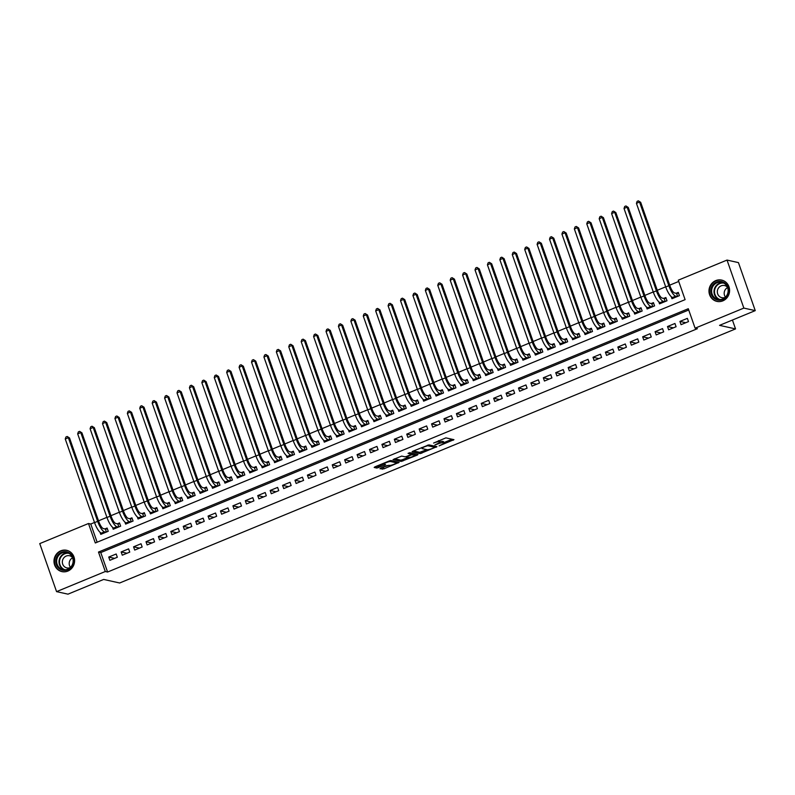 <?xml version="1.0" encoding="UTF-8"?>
<svg xmlns="http://www.w3.org/2000/svg" width="795" height="795" viewBox="0 0 795 795"><rect width="100%" height="100%" fill="white"/><g stroke="black" fill="none" stroke-linecap="round" stroke-linejoin="round"><path stroke-width="1.19" d="M439.069 445.886L453.955 439.665L445.896 437.866L433.583 443.063A4.392 0.805 160.7 0 1 438.91 441.772L439.585 441.921A4.392 0.805 160.7 0 1 439.834 442.08A4.392 0.805 160.7 0 1 437.121 443.849L434.905 444.962L437.747 443.988A4.392 0.805 160.7 0 1 443.083 442.696L443.749 442.845A4.392 0.805 160.7 0 1 443.998 443.004A4.392 0.805 160.7 0 1 441.285 444.773L439.069 445.886M60.758 550.836A10.911 10.285 102.5 0 1 66.671 550.309A10.911 10.285 102.5 0 1 74.591 560.038A10.911 10.285 102.5 0 1 67.843 571.078A10.911 10.285 102.5 0 1 61.931 571.615A10.911 10.285 102.5 0 1 54 561.876A10.911 10.285 102.5 0 1 60.758 550.836M715.748 280.615A10.911 10.285 102.5 0 1 721.661 280.088A10.911 10.285 102.5 0 1 729.581 289.817A10.911 10.285 102.5 0 1 722.834 300.858A10.911 10.285 102.5 0 1 716.921 301.394A10.911 10.285 102.5 0 1 708.991 291.656A10.911 10.285 102.5 0 1 715.748 280.615M380.735 468.146L379.97 468.752L383.896 468.851L399.13 462.362L390.981 460.524L389.321 460.921L374.942 466.854L374.167 467.46L376.9 468.066L384.72 465.125L385.565 464.568L384.134 464.22A3.677 0.676 160.7 0 1 383.935 464.091A3.677 0.676 160.7 0 1 386.678 462.422A3.677 0.676 160.7 0 1 390.653 461.527L395.97 462.71A3.677 0.676 160.7 0 1 396.168 462.839A3.677 0.676 160.7 0 1 393.426 464.509A3.677 0.676 160.7 0 1 389.451 465.403L386.897 465.612L380.735 468.146M727.028 260.074L738.436 262.608L755.25 310.626L719.555 325.354L735.534 328.911L119.657 582.993L103.678 579.436L67.973 594.163L56.564 591.629L39.75 543.611L88.484 523.507L95.301 542.975L685.101 299.645L678.284 280.178L727.028 260.074L743.842 308.092L695.098 328.196L688.281 308.728L98.481 552.058L105.298 571.516L56.564 591.629M755.25 310.626L743.842 308.092M688.728 309.99L100.766 552.565L107.583 572.032L697.384 328.703L695.098 328.196M107.583 572.032L105.298 571.516M420.138 453.617L436.952 446.671L428.893 444.882L412.844 451.222L412.068 451.818L420.138 453.617L419.68 452.315L426.835 449.652M417.236 455.098L401.187 461.438L393.038 459.59L401.714 456.091L404.983 456.817L406.652 456.419L411.581 454.184L408.044 453.339L409.803 452.673L418.001 454.492L417.236 455.098L416.938 454.253M100.071 532.322L100.786 534.359L108.239 531.289L107.096 528.039L104.93 528.943M112.493 527.204L113.208 529.241L120.651 526.161L119.518 522.921L117.342 523.816M124.904 522.086L125.62 524.114L133.073 521.043L131.93 517.793L129.764 518.698M137.326 516.959L138.042 518.996L145.485 515.915L144.352 512.676L142.176 513.57M149.738 511.841L150.454 513.868L157.907 510.797L156.764 507.548L154.598 508.452M162.16 506.713L162.876 508.75L170.319 505.67L169.186 502.43L167.01 503.324M174.572 501.595L175.288 503.623L182.741 500.552L181.598 497.302L179.431 498.207M186.994 496.468L187.709 498.505L195.153 495.424L194.02 492.184L191.843 493.079M199.406 491.35L200.121 493.377L207.575 490.306L206.432 487.057L204.265 487.961M211.828 486.222L212.543 488.259L219.986 485.179L218.854 481.939L216.677 482.833M224.24 481.104L224.955 483.131L232.408 480.061L231.266 476.821L229.099 477.716M236.662 475.976L237.377 478.014L244.82 474.933L243.687 471.693L241.511 472.588M249.073 470.859L249.789 472.886L257.242 469.815L256.099 466.576L253.933 467.47M261.495 465.731L262.211 467.768L269.654 464.697L268.521 461.448L266.345 462.342M273.907 460.613L274.623 462.64L282.076 459.57L280.933 456.33L278.767 457.224M286.329 455.485L287.045 457.522L294.488 454.452L293.355 451.202L291.179 452.097M298.741 450.368L299.457 452.395L306.91 449.324L305.767 446.084L303.601 446.979M311.163 445.24L311.878 447.277L319.322 444.206L318.189 440.957L316.012 441.851M323.575 440.122L324.29 442.149L331.744 439.078L330.601 435.839L328.434 436.733M335.997 434.994L336.712 437.031L344.156 433.961L343.023 430.711L340.846 431.606M348.409 429.876L349.124 431.904L356.577 428.833L355.435 425.593L353.268 426.488M360.831 424.749L361.536 426.786L368.989 423.715L367.856 420.466L365.68 421.36M373.243 419.631L373.958 421.658L381.411 418.587L380.268 415.348L378.102 416.242M385.664 414.503L386.37 416.54L393.823 413.47L392.69 410.22L390.514 411.114M398.076 409.385L398.792 411.413L406.245 408.342L405.102 405.102L402.936 405.997M410.498 404.257L411.204 406.295L418.657 403.224L417.524 399.974L415.348 400.869M422.91 399.14L423.626 401.167L431.079 398.096L429.936 394.857L427.77 395.751M435.332 394.012L436.038 396.049L443.491 392.978L442.358 389.729L440.182 390.623M447.744 388.894L448.459 390.931L455.913 387.851L454.77 384.611L452.603 385.505M460.166 383.766L460.871 385.804L468.325 382.733L467.192 379.483L465.015 380.378M472.578 378.649L473.293 380.686L480.746 377.605L479.604 374.366L477.437 375.26M485 373.521L485.705 375.558L493.158 372.487L492.026 369.238L489.849 370.142M497.412 368.403L498.127 370.44L505.58 367.36L504.437 364.12L502.271 365.014M509.833 363.275L510.539 365.312L517.992 362.242L516.859 358.992L514.683 359.897M522.245 358.157L522.961 360.195L530.414 357.114L529.271 353.874L527.105 354.769M534.667 353.03L535.373 355.067L542.826 351.996L541.693 348.747L539.517 349.651M547.079 347.912L547.795 349.949L555.248 346.868L554.105 343.629L551.939 344.523M559.501 342.784L560.207 344.821L567.66 341.751L566.527 338.501L564.351 339.405M571.913 337.666L572.629 339.703L580.082 336.623L578.939 333.383L576.773 334.278M584.335 332.539L585.041 334.576L592.494 331.505L591.361 328.255L589.184 329.16M596.747 327.421L597.462 329.458L604.916 326.377L603.773 323.138L601.606 324.032M609.169 322.303L609.874 324.33L617.327 321.26L616.195 318.01L614.018 318.914M621.581 317.175L622.296 319.212L629.749 316.132L628.606 312.892L626.44 313.786M634.003 312.057L634.708 314.085L642.161 311.014L641.028 307.764L638.852 308.669M646.415 306.93L647.13 308.967L654.583 305.886L653.44 302.647L651.274 303.541M658.836 301.812L659.542 303.839L666.995 300.768L665.862 297.519L663.686 298.423M681.047 324.668L688.5 321.597L687.367 318.358L679.914 321.428L681.047 324.668M668.635 329.796L676.088 326.725L674.945 323.476L667.502 326.546L668.635 329.796M656.213 334.914L663.666 331.843L662.533 328.603L655.08 331.674L656.213 334.914M643.801 340.041L651.254 336.971L650.111 333.721L642.668 336.792L643.801 340.041M631.379 345.159L638.832 342.089L637.699 338.849L630.246 341.92L631.379 345.159M618.967 350.287L626.42 347.216L625.277 343.967L617.834 347.037L618.967 350.287M606.555 355.405L613.998 352.334L612.865 349.094L605.412 352.165L606.555 355.405M594.133 360.533L601.586 357.462L600.444 354.212L593 357.283L594.133 360.533M581.721 365.65L589.165 362.58L588.032 359.34L580.579 362.411L581.721 365.65M569.299 370.778L576.753 367.707L575.61 364.458L568.167 367.529L569.299 370.778M556.888 375.896L564.331 372.825L563.198 369.586L555.745 372.656L556.888 375.896M544.466 381.024L551.919 377.943L550.776 374.703L543.333 377.774L544.466 381.024M532.054 386.141L539.497 383.071L538.364 379.831L530.911 382.902L532.054 386.141M519.632 391.269L527.085 388.189L525.942 384.949L518.499 388.02L519.632 391.269M507.22 396.387L514.663 393.316L513.53 390.067L506.077 393.147L507.22 396.387M494.798 401.515L502.251 398.434L501.108 395.195L493.665 398.265L494.798 401.515M482.386 406.633L489.829 403.562L488.696 400.312L481.243 403.393L482.386 406.633M469.964 411.76L477.417 408.68L476.275 405.44L468.831 408.511L469.964 411.76M457.552 416.878L464.996 413.807L463.863 410.558L456.409 413.639L457.552 416.878M445.13 422.006L452.584 418.925L451.441 415.686L443.998 418.756L445.13 422.006M432.719 427.124L440.162 424.053L439.029 420.803L431.576 423.884L432.719 427.124M420.297 432.251L427.75 429.171L426.607 425.931L419.164 429.002L420.297 432.251M407.885 437.369L415.328 434.299L414.195 431.049L406.742 434.13L407.885 437.369M395.463 442.497L402.916 439.416L401.773 436.177L394.33 439.247L395.463 442.497M383.051 447.615L390.494 444.544L389.361 441.295L381.908 444.375L383.051 447.615M370.629 452.743L378.082 449.662L376.939 446.422L369.496 449.493L370.629 452.743M358.217 457.86L365.66 454.79L364.527 451.54L357.074 454.621L358.217 457.86M345.795 462.988L353.248 459.908L352.106 456.668L344.662 459.739L345.795 462.988M333.383 468.106L340.826 465.035L339.694 461.786L332.24 464.866L333.383 468.106M320.961 473.234L328.415 470.153L327.272 466.913L319.828 469.984L320.961 473.234M308.549 478.352L315.993 475.281L314.86 472.031L307.407 475.112L308.549 478.352M296.128 483.479L303.581 480.399L302.438 477.159L294.995 480.23L296.128 483.479M283.716 488.597L291.159 485.526L290.026 482.277L282.573 485.357L283.716 488.597M271.294 493.715L278.747 490.644L277.614 487.405L270.161 490.475L271.294 493.715M258.882 498.843L266.325 495.772L265.192 492.522L257.739 495.603L258.882 498.843M246.46 503.96L253.913 500.89L252.78 497.65L245.327 500.721L246.46 503.96M234.048 509.088L241.491 506.017L240.358 502.768L232.905 505.839L234.048 509.088M221.626 514.206L229.079 511.135L227.946 507.896L220.493 510.966L221.626 514.206M209.214 519.334L216.657 516.263L215.524 513.014L208.071 516.084L209.214 519.334M196.792 524.452L204.245 521.381L203.113 518.141L195.659 521.212L196.792 524.452M184.38 529.579L191.824 526.509L190.691 523.259L183.238 526.33L184.38 529.579M171.958 534.697L179.412 531.626L178.279 528.387L170.826 531.457L171.958 534.697M159.547 539.825L166.99 536.754L165.857 533.505L158.404 536.575L159.547 539.825M147.125 544.943L154.578 541.872L153.445 538.632L145.992 541.703L147.125 544.943M134.713 550.07L142.156 547L141.023 543.75L133.57 546.821L134.713 550.07M122.291 555.188L129.744 552.118L128.611 548.878L121.158 551.949L122.291 555.188M116.189 553.996L108.736 557.066L109.879 560.316L117.322 557.245L116.189 553.996M678.731 281.45L669.698 285.166M665.673 286.836L657.286 290.294M653.261 291.954L644.864 295.412M640.84 297.082L632.452 300.54M628.428 302.199L620.03 305.658M616.006 307.317L607.619 310.785M603.594 312.445L595.197 315.903M591.172 317.563L582.785 321.031M578.76 322.691L570.363 326.149M566.338 327.808L557.951 331.276M553.926 332.936L545.529 336.394M541.504 338.054L533.117 341.522M529.092 343.182L520.695 346.64M516.67 348.299L508.283 351.768M504.259 353.427L495.861 356.885M491.837 358.545L483.449 362.013M479.425 363.673L471.028 367.131M467.003 368.791L458.616 372.259M454.591 373.918L446.194 377.377M442.169 379.036L433.782 382.504M429.757 384.164L421.36 387.622M417.335 389.282L408.948 392.75M404.923 394.409L396.526 397.868M392.501 399.527L384.114 402.995M380.09 404.655L371.692 408.113M367.678 409.773L359.28 413.241M355.256 414.901L346.859 418.359M342.844 420.018L334.447 423.487M330.422 425.146L322.025 428.604M318.01 430.264L309.613 433.732M305.588 435.392L297.191 438.85M293.176 440.51L284.779 443.978M280.754 445.637L272.357 449.096M268.342 450.755L259.945 454.223M255.92 455.883L247.523 459.341M243.508 461.001L235.111 464.469M231.087 466.128L222.689 469.587M218.675 471.246L210.278 474.714M206.253 476.374L197.856 479.832M193.841 481.492L185.444 484.95M181.419 486.62L173.022 490.078M169.007 491.737L160.61 495.196M156.585 496.865L148.188 500.323M144.173 501.983L135.776 505.441M131.751 507.101L123.364 510.569M119.339 512.228L110.942 515.687M106.918 517.346L98.53 520.814M94.506 522.474L90.769 524.014L97.139 542.21M671.248 296.684L671.964 298.721L679.417 295.641L678.274 292.401L676.108 293.295M735.534 328.911L732.424 320.047M90.769 524.014L88.484 523.507M100.766 552.565L98.481 552.058M679.914 321.428L685.767 322.73M667.502 326.546L673.345 327.848M655.08 331.674L660.933 332.976M642.668 336.792L648.511 338.094M630.246 341.92L636.099 343.221M617.834 347.037L623.678 348.339M605.412 352.165L611.266 353.467M593 357.283L598.844 358.585M580.579 362.411L586.432 363.713M568.167 367.529L574.01 368.83M555.745 372.656L561.598 373.958M543.333 377.774L549.176 379.076M530.911 382.902L536.764 384.204M518.499 388.02L524.342 389.321M506.077 393.147L511.93 394.449M493.665 398.265L499.508 399.567M481.243 403.393L487.097 404.695M468.831 408.511L474.675 409.813M456.409 413.639L462.263 414.94M443.998 418.756L449.841 420.058M431.576 423.884L437.429 425.186M419.164 429.002L425.007 430.304M406.742 434.13L412.595 435.431M394.33 439.247L400.173 440.549M381.908 444.375L387.761 445.677M369.496 449.493L375.339 450.795M357.074 454.621L362.927 455.923M344.662 459.739L350.506 461.04M332.24 464.866L338.094 466.158M319.828 469.984L325.672 471.286M307.407 475.112L313.26 476.404M294.995 480.23L300.838 481.531M282.573 485.357L288.426 486.649M270.161 490.475L276.004 491.777M257.739 495.603L263.592 496.895M245.327 500.721L251.17 502.023M232.905 505.839L238.758 507.14M220.493 510.966L226.337 512.268M208.071 516.084L213.925 517.386M195.659 521.212L201.503 522.514M183.238 526.33L189.091 527.632M170.826 531.457L176.669 532.759M158.404 536.575L164.257 537.877M145.992 541.703L151.835 543.005M133.57 546.821L139.423 548.123M121.158 551.949L127.001 553.25M108.736 557.066L114.589 558.368M443.998 443.004L443.54 441.702A4.392 0.805 160.7 0 0 443.302 441.553L443.749 442.845M439.744 441.831A4.392 0.805 160.7 0 1 442.626 441.404L443.302 441.553M439.834 442.08L439.377 440.778A4.392 0.805 160.7 0 0 439.128 440.619L439.585 441.921M443.868 442.626L452.067 439.238M413.509 450.944L419.68 452.315M434.517 446.482L435.064 446.253M434.219 447.694L434.756 447.267L427.68 445.697L424.739 446.71A4.392 0.805 160.7 0 0 422.026 448.479A4.392 0.805 160.7 0 0 422.274 448.638L427.114 449.712A4.392 0.805 160.7 0 0 432.45 448.42L434.219 447.694M416.113 454.074L414.94 454.561M407.885 457.463L402.399 459.729L402.846 461.03M394.559 458.765L400.73 460.136L402.399 459.729M411.095 452.971L411.502 454.134M408.372 457.572A3.677 0.676 160.7 0 0 412.357 456.688A3.677 0.676 160.7 0 0 415.099 455.018A3.677 0.676 160.7 0 0 414.901 454.889L411.363 454.869L406.424 457.115L408.372 457.572M412.158 453.19L411.313 453.418M375.598 466.585L378.112 466.367L383.896 463.982M381.401 467.867L388.934 465.284M396.009 462.372L397.162 461.895M677.608 296.386L676.565 293.395L674.528 292.948A6.996 1.948 -112.4 0 1 669.976 285.952L640.681 202.318L639.548 202.059L668.833 285.693A10.494 2.932 67.6 0 0 675.661 296.187L677.241 296.545M676.565 293.395L678.552 293.176M636.437 203.341L637.123 201.344L638.365 200.837L639.548 202.059L636.437 203.341L665.733 286.975A10.494 2.932 67.6 0 0 672.56 297.469L674.14 297.827M638.365 200.837L640.681 202.318M716.583 282.066A9.441 8.894 102.5 0 1 728.031 287.363A9.441 8.894 102.5 0 1 722.725 299.576A9.441 8.894 102.5 0 1 711.277 294.279A9.441 8.894 102.5 0 1 716.583 282.066M722.725 298.98A8.745 8.238 -77.5 0 0 728.131 290.135A8.745 8.238 -77.5 0 0 721.781 282.334A8.745 8.238 -77.5 0 0 717.04 282.762A8.745 8.238 -77.5 0 0 711.634 291.606A8.745 8.238 -77.5 0 0 717.984 299.407A8.745 8.238 -77.5 0 0 722.725 298.98M727.465 287.214A6.221 5.863 -77.5 0 0 717.338 292.143A6.221 5.863 -77.5 0 0 725.199 297.4M723.559 280.724A10.842 10.216 -77.5 0 0 722.009 280.238A10.842 10.216 -77.5 0 0 716.136 280.764A10.842 10.216 -77.5 0 0 709.428 291.735A10.842 10.216 -77.5 0 0 717.299 301.404A10.842 10.216 -77.5 0 0 718.909 301.623M725.477 297.141A6.221 5.863 102.5 0 1 727.604 287.571M70.387 553.668A9.441 8.894 102.5 0 1 71.51 566.895A9.441 8.894 102.5 0 1 58.939 568.415A9.441 8.894 102.5 0 1 57.816 555.188A9.441 8.894 102.5 0 1 70.387 553.668M59.595 567.918A8.745 8.238 -77.5 0 0 62.994 569.627A8.745 8.238 -77.5 0 0 72.285 564.798A8.745 8.238 -77.5 0 0 70.189 554.264A8.745 8.238 -77.5 0 0 66.79 552.555A8.745 8.238 -77.5 0 0 57.498 557.384A8.745 8.238 -77.5 0 0 59.595 567.918M72.474 557.434A6.221 5.863 -77.5 0 0 62.964 559.193A6.221 5.863 -77.5 0 0 70.208 567.62M68.569 550.945A10.842 10.216 -77.5 0 0 67.019 550.458A10.842 10.216 -77.5 0 0 55.501 556.45A10.842 10.216 -77.5 0 0 58.095 569.508A10.842 10.216 -77.5 0 0 62.308 571.625A10.842 10.216 -77.5 0 0 63.918 571.844M70.487 567.362A6.221 5.863 102.5 0 1 72.613 557.792M665.196 301.514L664.143 298.522L662.116 298.065A6.996 1.948 -112.4 0 1 657.554 291.069L628.269 207.435L627.126 207.187L656.412 290.821A10.494 2.932 67.6 0 0 663.249 301.315L664.819 301.663M664.143 298.522L666.131 298.304M624.025 208.469L624.701 206.471L625.943 205.955L627.126 207.187L624.025 208.469L653.311 292.103A10.494 2.932 67.6 0 0 660.148 302.597L661.718 302.945M625.943 205.955L628.269 207.435M652.774 306.632L651.731 303.64L649.694 303.193A6.996 1.948 -112.4 0 1 645.143 296.197L615.847 212.563L614.714 212.305L644 295.939A10.494 2.932 67.6 0 0 650.827 306.433L652.407 306.791M651.731 303.64L653.719 303.422M611.603 213.587L612.289 211.589L613.531 211.082L614.714 212.305L611.603 213.587L640.899 297.221A10.494 2.932 67.6 0 0 647.726 307.715L649.306 308.072M613.531 211.082L615.847 212.563M640.363 311.759L639.309 308.768L637.282 308.311A6.996 1.948 -112.4 0 1 632.721 301.315L603.435 217.681L602.292 217.433L631.578 301.066A10.494 2.932 67.6 0 0 638.415 311.56L639.985 311.908M639.309 308.768L641.297 308.549M599.192 218.714L599.867 216.717L601.109 216.2L602.292 217.433L599.192 218.714L628.477 302.348A10.494 2.932 67.6 0 0 635.314 312.842L636.884 313.19M601.109 216.2L603.435 217.681M627.941 316.877L626.897 313.886L624.86 313.439A6.996 1.948 -112.4 0 1 620.309 306.443L591.013 222.809L589.88 222.55L619.166 306.184A10.494 2.932 67.6 0 0 625.993 316.678L627.573 317.036M626.897 313.886L628.885 313.667M586.77 223.832L587.455 221.835L588.697 221.328L589.88 222.55L586.77 223.832L616.065 307.466A10.494 2.932 67.6 0 0 622.892 317.96L624.472 318.308M588.697 221.328L591.013 222.809M615.529 322.005L614.475 319.014L612.448 318.557A6.996 1.948 -112.4 0 1 607.887 311.56L578.601 227.927L577.458 227.678L606.744 311.312A10.494 2.932 67.6 0 0 613.581 321.806L615.151 322.154M614.475 319.014L616.463 318.795M574.358 228.96L575.033 226.963L576.276 226.446L577.458 227.678L574.358 228.96L603.644 312.594A10.494 2.932 67.6 0 0 610.481 323.088L612.051 323.436M576.276 226.446L578.601 227.927M603.107 327.123L602.063 324.131L600.026 323.684A6.996 1.948 -112.4 0 1 595.475 316.688L566.189 233.054L565.046 232.796L594.332 316.43A10.494 2.932 67.6 0 0 601.159 326.924L602.739 327.282M602.063 324.131L604.051 323.913M561.936 234.078L562.621 232.08L563.864 231.574L565.046 232.796L561.936 234.078L591.232 317.712A10.494 2.932 67.6 0 0 598.059 328.206L599.639 328.554M563.864 231.574L566.189 233.054M590.695 332.25L589.642 329.259L587.614 328.802A6.996 1.948 -112.4 0 1 583.053 321.806L553.767 238.172L552.624 237.924L581.91 321.558A10.494 2.932 67.6 0 0 588.747 332.052L590.317 332.399M589.642 329.259L591.629 329.041M549.524 239.206L550.21 237.208L551.442 236.691L552.624 237.924L549.524 239.206L578.81 322.84A10.494 2.932 67.6 0 0 585.647 333.334L587.217 333.681M551.442 236.691L553.767 238.172M578.273 337.368L577.23 334.377L575.192 333.93A6.996 1.948 -112.4 0 1 570.641 326.934L541.355 243.3L540.212 243.041L569.498 326.675A10.494 2.932 67.6 0 0 576.325 337.169L577.905 337.527M577.23 334.377L579.217 334.158M537.102 244.323L537.788 242.326L539.03 241.819L540.212 243.041L537.102 244.323L566.398 327.957A10.494 2.932 67.6 0 0 573.225 338.451L574.805 338.799M539.03 241.819L541.355 243.3M565.861 342.496L564.808 339.505L562.781 339.048A6.996 1.948 -112.4 0 1 558.219 332.052L528.933 248.418L527.791 248.169L524.69 249.451L553.976 333.085A10.494 2.932 67.6 0 0 560.813 343.579L562.333 343.917M564.808 339.505L566.795 339.286M524.69 249.451L525.376 247.454L526.608 246.937L527.791 248.169L557.076 331.803A10.494 2.932 67.6 0 0 563.913 342.297L565.483 342.645M526.608 246.937L528.933 248.418M553.439 347.614L552.396 344.623L550.359 344.175A6.996 1.948 -112.4 0 1 545.807 337.179L516.521 253.545L515.379 253.287L544.664 336.921A10.494 2.932 67.6 0 0 551.492 347.415L553.072 347.773M552.396 344.623L554.383 344.404M512.268 254.569L512.954 252.572L514.196 252.065L515.379 253.287L512.268 254.569L541.564 338.203A10.494 2.932 67.6 0 0 548.391 348.697L549.971 349.045M514.196 252.065L516.521 253.545M541.027 352.741L539.974 349.75L537.947 349.293A6.996 1.948 -112.4 0 1 533.385 342.297L504.1 258.663L502.957 258.415L532.243 342.049A10.494 2.932 67.6 0 0 539.08 352.543L540.65 352.891M539.974 349.75L541.961 349.532M499.856 259.687L500.542 257.699L501.774 257.183L502.957 258.415L499.856 259.687L529.142 343.331A10.494 2.932 67.6 0 0 535.979 353.825L537.549 354.173M501.774 257.183L504.1 258.663M528.605 357.859L527.562 354.868L525.525 354.421A6.996 1.948 -112.4 0 1 520.973 347.425L491.688 263.791L490.545 263.533L519.831 347.167A10.494 2.932 67.6 0 0 526.658 357.661L528.238 358.018M527.562 354.868L529.549 354.649M487.434 264.815L488.12 262.817L489.362 262.31L490.545 263.533L487.434 264.815L516.73 348.448A10.494 2.932 67.6 0 0 523.557 358.942L525.137 359.29M489.362 262.31L491.688 263.791M516.194 362.987L515.14 359.996L513.113 359.539A6.996 1.948 -112.4 0 1 508.552 352.543L479.266 268.909L478.123 268.66L507.409 352.294A10.494 2.932 67.6 0 0 514.246 362.788L515.816 363.136M515.14 359.996L517.128 359.777M475.022 269.932L475.708 267.945L476.94 267.428L478.123 268.66L475.022 269.932L504.308 353.576A10.494 2.932 67.6 0 0 511.145 364.07L512.715 364.418M476.94 267.428L479.266 268.909M503.772 368.105L502.728 365.114L500.691 364.666A6.996 1.948 -112.4 0 1 496.14 357.671L466.854 274.036L465.711 273.778L494.997 357.412A10.494 2.932 67.6 0 0 501.824 367.906L503.404 368.254M502.728 365.114L504.716 364.895M462.601 275.06L463.286 273.063L464.528 272.556L465.711 273.778L462.601 275.06L491.896 358.694A10.494 2.932 67.6 0 0 498.723 369.188L500.303 369.536M464.528 272.556L466.854 274.036M491.36 373.233L490.306 370.241L488.279 369.784A6.996 1.948 -112.4 0 1 483.718 362.788L454.432 279.154L453.289 278.906L482.575 362.54A10.494 2.932 67.6 0 0 489.412 373.034L490.982 373.382M490.306 370.241L492.294 370.023M450.189 280.178L450.874 278.19L452.107 277.674L453.289 278.906L450.189 280.178L479.474 363.822A10.494 2.932 67.6 0 0 486.311 374.316L487.882 374.664M452.107 277.674L454.432 279.154M478.938 378.35L477.894 375.359L475.857 374.912A6.996 1.948 -112.4 0 1 471.306 367.916L442.02 284.282L440.877 284.024L470.163 367.658A10.494 2.932 67.6 0 0 477 378.152L478.57 378.5M477.894 375.359L479.882 375.141M437.767 285.306L438.452 283.308L439.695 282.801L440.877 284.024L437.767 285.306L467.062 368.94A10.494 2.932 67.6 0 0 473.89 379.434L475.47 379.781M439.695 282.801L442.02 284.282M466.526 383.478L465.472 380.487L463.445 380.03A6.996 1.948 -112.4 0 1 458.884 373.034L429.598 289.4L428.455 289.151L457.751 372.785A10.494 2.932 67.6 0 0 464.578 383.279L466.148 383.627M465.472 380.487L467.46 380.268M425.355 290.423L426.041 288.436L427.283 287.919L428.455 289.151L425.355 290.423L454.641 374.067A10.494 2.932 67.6 0 0 461.478 384.561L463.048 384.909M427.283 287.919L429.598 289.4M454.104 388.596L453.061 385.605L451.023 385.158A6.996 1.948 -112.4 0 1 446.472 378.162L417.186 294.528L416.043 294.269L445.329 377.903A10.494 2.932 67.6 0 0 452.166 388.397L453.736 388.745M453.061 385.605L455.048 385.386M412.933 295.551L413.619 293.554L414.861 293.047L416.043 294.269L412.933 295.551L442.229 379.185A10.494 2.932 67.6 0 0 449.056 389.679L450.636 390.027M414.861 293.047L417.186 294.528M441.692 393.724L440.639 390.733L438.611 390.275A6.996 1.948 -112.4 0 1 434.05 383.279L404.764 299.645L403.622 299.397L400.521 300.669L429.807 384.313A10.494 2.932 67.6 0 0 436.644 394.807L438.164 395.145M440.639 390.733L442.626 390.514M400.521 300.669L401.207 298.682L402.449 298.165L403.622 299.397L432.917 383.031A10.494 2.932 67.6 0 0 439.744 393.525L441.324 393.873M402.449 298.165L404.764 299.645M429.27 398.842L428.227 395.85L426.19 395.403A6.996 1.948 -112.4 0 1 421.638 388.407L392.352 304.773L391.21 304.515L420.495 388.149A10.494 2.932 67.6 0 0 427.332 398.643L428.903 398.991M428.227 395.85L430.214 395.632M388.099 305.797L388.785 303.799L390.027 303.293L391.21 304.515L388.099 305.797L417.395 389.431A10.494 2.932 67.6 0 0 424.222 399.925L425.802 400.273M390.027 303.293L392.352 304.773M416.858 403.969L415.805 400.978L413.778 400.521A6.996 1.948 -112.4 0 1 409.216 393.525L379.93 309.891L378.788 309.633L408.083 393.277A10.494 2.932 67.6 0 0 414.911 403.771L416.491 404.118M415.805 400.978L417.792 400.76M375.687 310.915L376.373 308.927L377.615 308.41L378.788 309.633L375.687 310.915L404.973 394.549A10.494 2.932 67.6 0 0 411.81 405.053L413.38 405.4M377.615 308.41L379.93 309.891M404.436 409.087L403.393 406.096L401.356 405.649A6.996 1.948 -112.4 0 1 396.804 398.653L367.519 315.019L366.376 314.76L395.662 398.394A10.494 2.932 67.6 0 0 402.499 408.888L404.069 409.236M403.393 406.096L405.38 405.877M363.265 316.042L363.951 314.045L365.193 313.538L366.376 314.76L363.265 316.042L392.561 399.676A10.494 2.932 67.6 0 0 399.388 410.17L400.968 410.518M365.193 313.538L367.519 315.019M392.024 414.205L390.971 411.224L388.944 410.767A6.996 1.948 -112.4 0 1 384.382 403.771L355.097 320.137L353.954 319.878L383.25 403.522A10.494 2.932 67.6 0 0 390.077 414.016L391.657 414.364M390.971 411.224L392.959 411.005M350.853 321.16L351.539 319.173L352.781 318.656L353.954 319.878L350.853 321.16L380.139 404.794A10.494 2.932 67.6 0 0 386.976 415.288L388.546 415.646M352.781 318.656L355.097 320.137M379.603 419.333L378.559 416.341L376.522 415.894A6.996 1.948 -112.4 0 1 371.971 408.898L342.685 325.254L341.542 325.006L370.828 408.64A10.494 2.932 67.6 0 0 377.665 419.134L379.235 419.482M378.559 416.341L380.547 416.123M338.432 326.288L339.117 324.29L340.359 323.784L341.542 325.006L338.432 326.288L367.727 409.922A10.494 2.932 67.6 0 0 374.554 420.416L376.134 420.764M340.359 323.784L342.685 325.254M367.191 424.451L366.137 421.469L364.11 421.012A6.996 1.948 -112.4 0 1 359.549 414.016L330.263 330.382L329.12 330.124L358.416 413.768A10.494 2.932 67.6 0 0 365.243 424.262L366.823 424.609M366.137 421.469L368.125 421.251M326.02 331.406L326.705 329.418L327.947 328.901L329.12 330.124L326.02 331.406L355.305 415.04A10.494 2.932 67.6 0 0 362.142 425.534L363.713 425.891M327.947 328.901L330.263 330.382M354.769 429.578L353.725 426.587L351.688 426.14A6.996 1.948 -112.4 0 1 347.137 419.144L317.851 335.5L316.708 335.252L345.994 418.885A10.494 2.932 67.6 0 0 352.831 429.38L354.401 429.727M353.725 426.587L355.713 426.368M313.598 336.533L314.283 334.536L315.526 334.019L316.708 335.252L313.598 336.533L342.893 420.167A10.494 2.932 67.6 0 0 349.721 430.661L351.301 431.009M315.526 334.019L317.851 335.5M342.357 434.696L341.303 431.715L339.276 431.258A6.996 1.948 -112.4 0 1 334.715 424.262L305.429 340.628L304.286 340.369L333.582 424.013A10.494 2.932 67.6 0 0 340.409 434.507L341.989 434.855M341.303 431.715L343.291 431.496M301.186 341.651L301.871 339.664L303.114 339.147L304.286 340.369L301.186 341.651L330.472 425.285A10.494 2.932 67.6 0 0 337.309 435.779L338.879 436.137M303.114 339.147L305.429 340.628M329.935 439.824L328.892 436.833L326.854 436.385A6.996 1.948 -112.4 0 1 322.303 429.389L293.017 345.746L291.874 345.497L321.16 429.131A10.494 2.932 67.6 0 0 327.997 439.625L329.567 439.973M328.892 436.833L330.879 436.614M288.764 346.779L289.45 344.782L290.692 344.265L291.874 345.497L288.764 346.779L318.06 430.413A10.494 2.932 67.6 0 0 324.887 440.907L326.467 441.255M290.692 344.265L293.017 345.746M317.523 444.942L316.47 441.96L314.442 441.503A6.996 1.948 -112.4 0 1 309.881 434.507L280.595 350.873L279.452 350.615L276.352 351.897L305.638 435.531A10.494 2.932 67.6 0 0 312.475 446.025L313.995 446.363M316.47 441.96L318.457 441.742M276.352 351.897L277.038 349.899L278.28 349.393L279.452 350.615L308.748 434.259A10.494 2.932 67.6 0 0 315.575 444.753L317.155 445.101M278.28 349.393L280.595 350.873M305.101 450.069L304.058 447.078L302.021 446.631A6.996 1.948 -112.4 0 1 297.469 439.635L268.183 355.991L267.041 355.743L296.326 439.377A10.494 2.932 67.6 0 0 303.163 449.871L304.733 450.218M304.058 447.078L306.045 446.86M263.93 357.025L264.616 355.027L265.858 354.51L267.041 355.743L263.93 357.025L293.226 440.659A10.494 2.932 67.6 0 0 300.053 451.153L301.633 451.5M265.858 354.51L268.183 355.991M292.689 455.187L291.636 452.206L289.609 451.749A6.996 1.948 -112.4 0 1 285.047 444.753L255.761 361.119L254.619 360.86L283.914 444.494A10.494 2.932 67.6 0 0 290.741 454.998L292.322 455.346M291.636 452.206L293.623 451.987M251.518 362.142L252.204 360.145L253.446 359.638L254.619 360.86L251.518 362.142L280.804 445.776A10.494 2.932 67.6 0 0 287.641 456.27L289.211 456.628M253.446 359.638L255.761 361.119M280.267 460.315L279.224 457.324L277.187 456.877A6.996 1.948 -112.4 0 1 272.635 449.881L243.35 366.237L242.207 365.988L271.493 449.622A10.494 2.932 67.6 0 0 278.329 460.116L279.9 460.464M279.224 457.324L281.211 457.105M239.096 367.27L239.782 365.273L241.024 364.756L242.207 365.988L239.096 367.27L268.392 450.904A10.494 2.932 67.6 0 0 275.219 461.398L276.799 461.746M241.024 364.756L243.35 366.237M267.855 465.433L266.802 462.452L264.775 461.994A6.996 1.948 -112.4 0 1 260.213 454.998L230.928 371.364L229.785 371.106L259.081 454.74A10.494 2.932 67.6 0 0 265.908 465.234L267.488 465.592M266.802 462.452L268.79 462.233M226.684 372.388L227.37 370.391L228.612 369.884L229.785 371.106L226.684 372.388L255.97 456.022A10.494 2.932 67.6 0 0 262.807 466.516L264.377 466.874M228.612 369.884L230.928 371.364M255.434 470.56L254.39 467.569L252.353 467.122A6.996 1.948 -112.4 0 1 247.802 460.116L218.516 376.482L217.373 376.234L246.659 459.868A10.494 2.932 67.6 0 0 253.496 470.362L255.066 470.71M254.39 467.569L256.378 467.351M214.262 377.516L214.948 375.518L216.19 375.002L217.373 376.234L214.262 377.516L243.558 461.15A10.494 2.932 67.6 0 0 250.385 471.644L251.965 471.991M216.19 375.002L218.516 376.482M243.022 475.678L241.968 472.697L239.941 472.24A6.996 1.948 -112.4 0 1 235.38 465.244L206.094 381.61L204.951 381.352L234.247 464.986A10.494 2.932 67.6 0 0 241.074 475.48L242.654 475.837M241.968 472.697L243.956 472.478M201.851 382.634L202.536 380.636L203.778 380.129L204.951 381.352L201.851 382.634L231.136 466.267A10.494 2.932 67.6 0 0 237.973 476.762L239.543 477.119M203.778 380.129L206.094 381.61M230.6 480.806L229.556 477.815L227.519 477.358A6.996 1.948 -112.4 0 1 222.968 470.362L193.682 386.728L192.539 386.479L221.825 470.113A10.494 2.932 67.6 0 0 228.662 480.607L230.232 480.955M229.556 477.815L231.544 477.596M189.429 387.761L190.114 385.764L191.357 385.247L192.539 386.479L189.429 387.761L218.724 471.395A10.494 2.932 67.6 0 0 225.551 481.889L227.132 482.237M191.357 385.247L193.682 386.728M218.188 485.924L217.134 482.943L215.107 482.486A6.996 1.948 -112.4 0 1 210.546 475.49L181.26 391.856L180.117 391.597L209.413 475.231A10.494 2.932 67.6 0 0 216.24 485.725L217.82 486.083M217.134 482.943L219.122 482.724M177.017 392.879L177.702 390.882L178.945 390.375L180.117 391.597L177.017 392.879L206.303 476.513A10.494 2.932 67.6 0 0 213.139 487.007L214.71 487.365M178.945 390.375L181.26 391.856M205.766 491.052L204.722 488.06L202.685 487.603A6.996 1.948 -112.4 0 1 198.134 480.607L168.848 396.973L167.705 396.725L196.991 480.359A10.494 2.932 67.6 0 0 203.828 490.853L205.398 491.201M204.722 488.06L206.71 487.842M164.595 398.007L165.28 396.009L166.523 395.493L167.705 396.725L164.595 398.007L193.891 481.641A10.494 2.932 67.6 0 0 200.718 492.135L202.298 492.483M166.523 395.493L168.848 396.973M193.354 496.169L192.301 493.178L190.273 492.731A6.996 1.948 -112.4 0 1 185.712 485.735L156.426 402.101L155.283 401.843L152.183 403.125L181.469 486.759A10.494 2.932 67.6 0 0 188.306 497.253L189.826 497.591M192.301 493.178L194.288 492.96M152.183 403.125L152.869 401.127L154.111 400.62L155.283 401.843L184.579 485.477A10.494 2.932 67.6 0 0 191.406 495.971L192.986 496.328M154.111 400.62L156.426 402.101M180.932 501.297L179.889 498.306L177.851 497.849A6.996 1.948 -112.4 0 1 173.3 490.853L144.014 407.219L142.871 406.97L172.157 490.604A10.494 2.932 67.6 0 0 178.994 501.098L180.564 501.446M179.889 498.306L181.876 498.087M139.761 408.252L140.447 406.255L141.689 405.738L142.871 406.97L139.761 408.252L169.057 491.886A10.494 2.932 67.6 0 0 175.884 502.38L177.464 502.728M141.689 405.738L144.014 407.219M168.52 506.415L167.477 503.424L165.439 502.977A6.996 1.948 -112.4 0 1 160.878 495.981L131.592 412.347L130.45 412.088L159.745 495.722A10.494 2.932 67.6 0 0 166.572 506.216L168.152 506.574M167.477 503.424L169.454 503.205M127.349 413.37L128.035 411.373L129.277 410.866L130.45 412.088L127.349 413.37L156.635 497.004A10.494 2.932 67.6 0 0 163.472 507.498L165.042 507.846M129.277 410.866L131.592 412.347M156.098 511.543L155.055 508.552L153.018 508.094A6.996 1.948 -112.4 0 1 148.466 501.098L119.18 417.464L118.038 417.216L147.323 500.85A10.494 2.932 67.6 0 0 154.16 511.344L155.731 511.692M155.055 508.552L157.042 508.333M114.927 418.498L115.613 416.5L116.855 415.984L118.038 417.216L114.927 418.498L144.223 502.132A10.494 2.932 67.6 0 0 151.05 512.626L152.63 512.974M116.855 415.984L119.18 417.464M143.686 516.661L142.643 513.669L140.606 513.222A6.996 1.948 -112.4 0 1 136.044 506.226L106.759 422.592L105.616 422.334L134.911 505.968A10.494 2.932 67.6 0 0 141.739 516.462L143.319 516.82M142.643 513.669L144.62 513.451M102.515 423.616L103.201 421.618L104.443 421.111L105.616 422.334L102.515 423.616L131.801 507.25A10.494 2.932 67.6 0 0 138.638 517.744L140.208 518.092M104.443 421.111L106.759 422.592M131.264 521.788L130.221 518.797L128.184 518.34A6.996 1.948 -112.4 0 1 123.632 511.344L94.347 427.71L93.204 427.462L122.49 511.096A10.494 2.932 67.6 0 0 129.327 521.59L130.897 521.937M130.221 518.797L132.208 518.579M90.093 428.743L90.779 426.746L92.021 426.229L93.204 427.462L90.093 428.743L119.389 512.378A10.494 2.932 67.6 0 0 126.216 522.871L127.796 523.219M92.021 426.229L94.347 427.71M118.852 526.906L117.809 523.915L115.772 523.468A6.996 1.948 -112.4 0 1 111.211 516.472L81.925 432.838L80.782 432.579L110.078 516.213A10.494 2.932 67.6 0 0 116.905 526.707L118.485 527.065M117.809 523.915L119.787 523.696M77.681 433.861L78.367 431.864L79.609 431.357L80.782 432.579L77.681 433.861L106.967 517.495A10.494 2.932 67.6 0 0 113.804 527.989L115.374 528.337M79.609 431.357L81.925 432.838M106.431 532.034L105.387 529.043L103.35 528.586A6.996 1.948 -112.4 0 1 98.799 521.59L69.513 437.956L68.37 437.707L97.656 521.341A10.494 2.932 67.6 0 0 104.493 531.835L106.063 532.183M105.387 529.043L107.375 528.824M65.26 438.989L65.945 436.992L67.187 436.475L68.37 437.707L65.26 438.989L94.555 522.623A10.494 2.932 67.6 0 0 101.382 533.117L102.962 533.465M67.187 436.475L69.513 437.956M442.626 441.404L443.083 442.696M438.512 440.629L438.91 441.772M452.892 439.426L453.19 440.261M435.889 446.442L436.187 447.277M421.35 451.918L421.807 453.21M434.815 447.307L434.388 446.104L434.756 447.267M427.491 445.18L427.68 445.697M400.73 460.136L401.187 461.438M414.483 453.716L414.901 454.889M412.615 453.299L413.022 454.472M395.552 461.537L395.97 462.71M390.325 460.593L390.653 461.527M384.432 464.28L384.72 465.125M378.112 466.367L378.569 467.659M376.442 466.764L376.9 468.066M397.987 462.074L398.285 462.919M383.448 467.549L383.896 468.851M381.779 467.957L382.236 469.249M675.661 296.187L672.56 297.469M668.833 285.693L665.733 286.975M719.197 299.576A8.745 8.238 102.5 0 1 713.999 291.497A8.745 8.238 102.5 0 1 719.415 283.288A8.745 8.238 102.5 0 1 722.953 282.692M723.818 283.099A8.457 7.97 -77.5 0 0 720.151 299.576M64.206 569.796A8.745 8.238 102.5 0 1 61.97 568.445A8.745 8.238 102.5 0 1 59.625 558.507A8.745 8.238 102.5 0 1 67.963 552.913M68.827 553.32A8.457 7.97 -77.5 0 0 65.16 569.796M663.249 301.315L660.148 302.597M656.412 290.821L653.311 292.103M650.827 306.433L647.726 307.715M644 295.939L640.899 297.221M638.415 311.56L635.314 312.842M631.578 301.066L628.477 302.348M625.993 316.678L622.892 317.96M619.166 306.184L616.065 307.466M613.581 321.806L610.481 323.088M606.744 311.312L603.644 312.594M601.159 326.924L598.059 328.206M594.332 316.43L591.232 317.712M588.747 332.052L585.647 333.334M581.91 321.558L578.81 322.84M576.325 337.169L573.225 338.451M569.498 326.675L566.398 327.957M563.913 342.297L560.813 343.579M557.076 331.803L553.976 333.085M551.492 347.415L548.391 348.697M544.664 336.921L541.564 338.203M539.08 352.543L535.979 353.825M532.243 342.049L529.142 343.331M526.658 357.661L523.557 358.942M519.831 347.167L516.73 348.448M514.246 362.788L511.145 364.07M507.409 352.294L504.308 353.576M501.824 367.906L498.723 369.188M494.997 357.412L491.896 358.694M489.412 373.034L486.311 374.316M482.575 362.54L479.474 363.822M477 378.152L473.89 379.434M470.163 367.658L467.062 368.94M464.578 383.279L461.478 384.561M457.751 372.785L454.641 374.067M452.166 388.397L449.056 389.679M445.329 377.903L442.229 379.185M439.744 393.525L436.644 394.807M432.917 383.031L429.807 384.313M427.332 398.643L424.222 399.925M420.495 388.149L417.395 389.431M414.911 403.771L411.81 405.053M408.083 393.277L404.973 394.549M402.499 408.888L399.388 410.17M395.662 398.394L392.561 399.676M390.077 414.016L386.976 415.288M383.25 403.522L380.139 404.794M377.665 419.134L374.554 420.416M370.828 408.64L367.727 409.922M365.243 424.262L362.142 425.534M358.416 413.768L355.305 415.04M352.831 429.38L349.721 430.661M345.994 418.885L342.893 420.167M340.409 434.507L337.309 435.779M333.582 424.013L330.472 425.285M327.997 439.625L324.887 440.907M321.16 429.131L318.06 430.413M315.575 444.753L312.475 446.025M308.748 434.259L305.638 435.531M303.163 449.871L300.053 451.153M296.326 439.377L293.226 440.659M290.741 454.998L287.641 456.27M283.914 444.494L280.804 445.776M278.329 460.116L275.219 461.398M271.493 449.622L268.392 450.904M265.908 465.234L262.807 466.516M259.081 454.74L255.97 456.022M253.496 470.362L250.385 471.644M246.659 459.868L243.558 461.15M241.074 475.48L237.973 476.762M234.247 464.986L231.136 466.267M228.662 480.607L225.551 481.889M221.825 470.113L218.724 471.395M216.24 485.725L213.139 487.007M209.413 475.231L206.303 476.513M203.828 490.853L200.718 492.135M196.991 480.359L193.891 481.641M191.406 495.971L188.306 497.253M184.579 485.477L181.469 486.759M178.994 501.098L175.884 502.38M172.157 490.604L169.057 491.886M166.572 506.216L163.472 507.498M159.745 495.722L156.635 497.004M154.16 511.344L151.05 512.626M147.323 500.85L144.223 502.132M141.739 516.462L138.638 517.744M134.911 505.968L131.801 507.25M129.327 521.59L126.216 522.871M122.49 511.096L119.389 512.378M116.905 526.707L113.804 527.989M110.078 516.213L106.967 517.495M104.493 531.835L101.382 533.117M97.656 521.341L94.555 522.623M421.708 447.555L422.026 448.479M411.154 452.971L411.581 454.184M414.662 453.746L415.099 455.018M406.235 456.569L406.424 457.115M395.731 461.577L396.168 462.839M383.637 463.266L383.935 464.091M717.299 301.404L718.074 301.573M722.009 280.238L722.774 280.406M67.019 550.458L67.784 550.627M62.308 571.625L63.083 571.794"/></g></svg>
